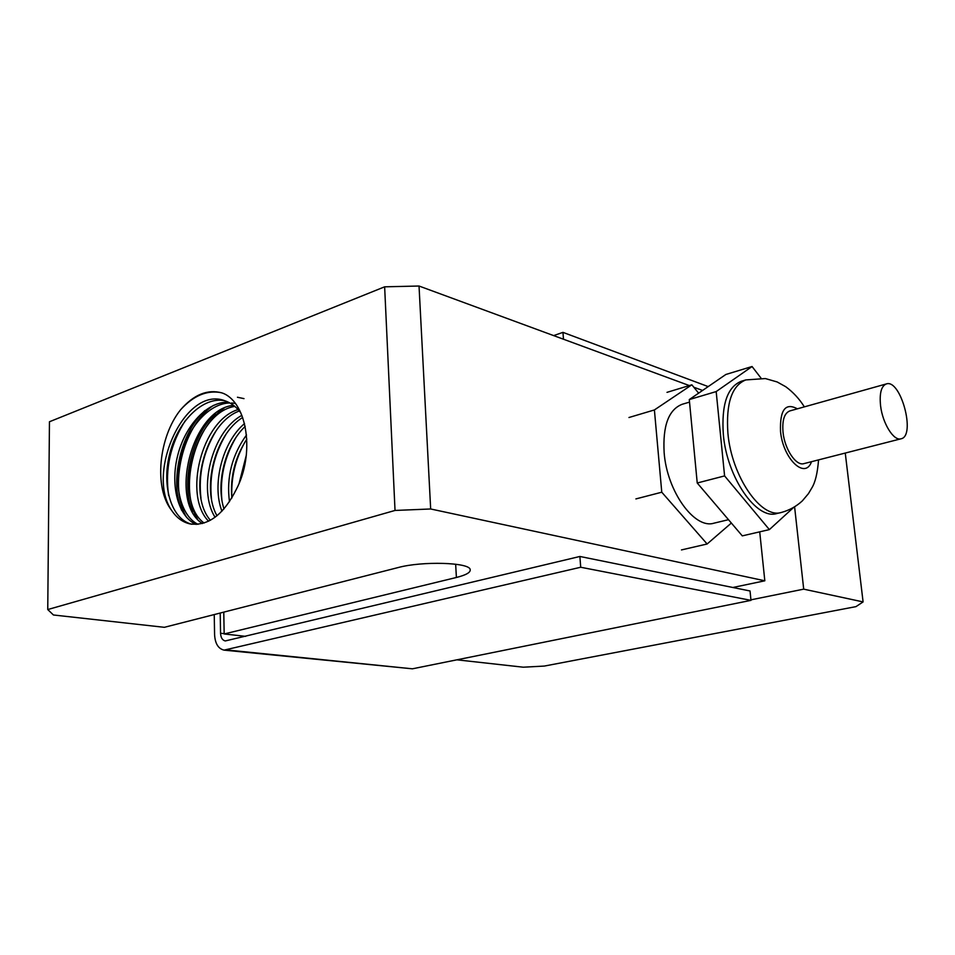 <?xml version="1.0" encoding="UTF-8"?>
<svg xmlns="http://www.w3.org/2000/svg" width="955" height="955" viewBox="0 0 955 955"><rect width="100%" height="100%" fill="white"/><g stroke="black" fill="none" stroke-linecap="round" stroke-linejoin="round"><path stroke-width="1.43" d="M880.57 405.72C882.539 423.363 893.773 441.329 901.019 438.799C916.143 436.149 900.756 378.669 886.324 383.934C881.262 386.059 879.34 393.317 880.57 405.72M901.019 438.799L803.919 463.629C796.1 466.279 784.616 449.208 783.028 432.197C782.073 420.236 784.33 413.145 789.809 410.937L886.324 383.934M781.286 512.477L776.749 513.551C756.575 520.177 726.922 477.548 723.329 434.453C721.323 404.657 727.328 386.918 741.331 381.26L745.795 379.923C731.84 385.569 725.872 403.332 727.901 433.188C731.542 476.342 761.159 519.078 781.274 512.477L781.297 512.477C789.284 510.316 796.303 506.448 802.343 500.874L808.443 493.639L811.893 487.838C815.319 482.251 817.528 472.94 818.554 459.892M761.016 378.12L752.062 366.517L725.86 374.479L689.283 399.572L697.234 483.003L742.286 535.874L769.372 529.607L793.39 507.654M697.234 483.003L724.594 475.912L769.372 529.607M689.283 399.572L716.178 391.574L724.594 475.912M752.062 366.517L716.178 391.574M728.498 519.687L713.922 523.185C694.548 529.44 666.96 491.407 664.143 452.646C662.651 425.775 668.631 409.659 682.097 404.311L689.522 402.103M681.464 549.925L707.13 543.992L731.351 523.042M635.899 498.916L661.767 492.207L707.13 543.992M628.951 417.514L654.402 409.946L661.767 492.207M666.996 392.35L691.85 384.805L654.402 409.946M698.63 393.162L691.85 384.805M456.86 659.821L523.268 667.199L544.35 666.065L855.966 606.628L863.093 601.913L803.704 589.151L750.928 599.836M845.259 453.064L863.093 601.913M732.855 587.492L764.824 580.795L430.669 508.979L419.03 286.023L384.638 286.822L395.024 510.448L430.669 508.979M395.024 510.448L47.75 609.553L49.457 421.752L384.638 286.822M245.662 636.352L224.174 633.965L456.395 577.477C466.171 575.017 470.767 572.379 470.17 569.538C469.609 562.423 422.17 560.955 398.092 567.568L164.356 627.316L53.432 614.984L47.75 609.553M171.578 510.304C153.576 487.635 158.816 436.877 180.567 409.791C193.805 394.558 207.641 388.948 222.061 392.947L223.566 393.496C247.226 403.535 255.116 453.613 236.303 489.426C223.422 515.008 207.88 526.48 189.663 523.829C182.429 522.087 176.4 517.586 171.578 510.304C145.638 473.023 185.007 385.354 224.759 400.718C230.955 402.735 236.315 406.794 240.851 412.894M191.967 524.247L191.883 524.223C171.733 519.675 161.383 486.668 169.608 454.222C177.523 421.692 202.544 396.313 224.652 400.682M180.567 409.791C193.399 395.668 206.925 389.962 221.154 392.66M168.641 495.561C164.821 468.941 170.456 443.824 185.568 420.236M181.665 510.328C169.572 481.499 180.471 432.901 204.919 410.566M237.437 397.244L244.003 398.629M186.703 517.503C168.271 487.838 182.441 425.584 213.562 405.314M192.433 511.725C180.746 483.182 191.358 435.85 215.269 413.67M197.542 519.174C179.361 489.652 193.256 428.52 224.007 408.251M200.956 498.176C198.258 474.575 203.236 452.216 215.914 431.099M211.485 499.011C209.097 476.342 213.896 454.843 225.869 434.513M221.847 499.549C219.865 477.989 224.437 457.529 235.551 438.154M231.91 497.913C230.824 478.264 235.169 459.653 244.934 442.07M246.354 455.034L239.168 483.194M246.509 434.967C231.958 455.201 226.287 477.464 229.487 501.769M244.528 423.59C222.217 442.249 211.652 484.973 221.954 511.188M241.901 415.365C211.986 431.314 197.422 489.963 215.09 517.252M238.117 409.564C201.589 420.451 183.109 495.717 208.584 521.203M233.486 405.302C191.072 409.409 168.737 502.306 202.329 523.543M228.46 402.21C207.319 401.267 185.043 425.62 177.606 455.81C169.99 485.964 178.322 517.013 196.253 524.438M231.838 498.033C230.071 476.855 235.073 457.23 246.832 439.169M223.995 508.955C215.639 483.612 225.141 445.209 245.184 426.408M216.988 515.784C201.469 488.506 214.863 434.513 242.677 417.454M210.398 520.272C187.144 493.974 204.585 423.435 239.359 410.984M204.072 523.03C172.819 500.348 194.044 412.608 234.835 406.388M197.948 524.331C180.937 515.867 173.356 485.618 180.758 456.383C188.016 427.112 209.241 403.237 229.916 402.962M231.576 402.986L235.228 403.392M224.174 633.965L223.768 612.131M220.199 613.038L220.557 633.261L224.174 633.654M224.509 650.176L412.417 668.81L750.988 600.361L750.033 590.978L579.888 556.467L225.273 640.948C222.396 640.256 220.832 637.689 220.557 633.261M579.888 556.467L580.7 567.246L224.067 650.128C218.277 648.755 215.126 643.61 214.589 634.717L214.242 614.566M750.988 600.361L580.7 567.246M563.474 339.216L562.961 332.364L708.192 386.596M553.637 335.599L562.961 332.364M759.714 531.84L764.824 580.795M419.03 286.023L689.319 385.569M693.819 387.229L702.582 390.452M803.704 589.151L794.608 506.926M811.511 461.695C805.196 480.019 782.909 458.866 780.51 431.29C779.817 409.85 785.44 402.365 797.353 408.824M226.908 649.973L412.417 668.81M456.395 577.477L455.654 564.214M804.349 406.866C799.407 398.939 793.199 392.23 785.75 386.727L777.155 381.952L765.373 378.562L745.795 379.923M191.883 524.223L189.663 523.829"/></g></svg>
